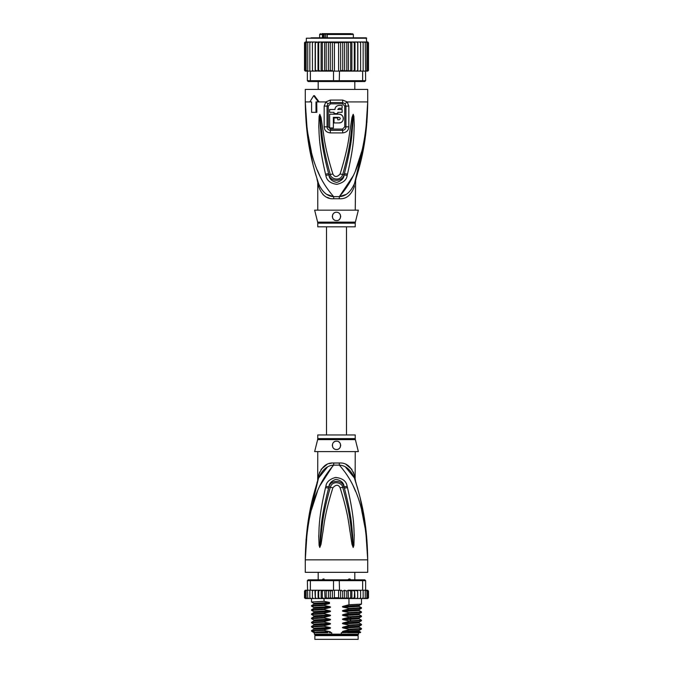 <?xml version="1.0" encoding="UTF-8"?>
<svg xmlns="http://www.w3.org/2000/svg" width="673" height="673" viewBox="0 0 673 673"><rect width="100%" height="100%" fill="white"/><g stroke="black" fill="none" stroke-linecap="round" stroke-linejoin="round"><path stroke-width="1.01" d="M358.145 639.35L314.855 639.35L314.855 635.606L358.145 635.606L358.145 639.35M316.621 634.774L316.621 635.606M356.379 634.774L356.379 635.606M354.814 579.823L354.814 572.328M318.186 579.823L318.186 572.328M321.904 580.118L323.082 578.99L325.438 580.118M347.562 580.118L348.967 578.99L349.918 578.99L351.096 580.118M323.082 578.99L324.033 578.99M348.967 578.99L349.918 578.99M307.081 532.293L305.281 559.835C307.006 502.781 320.668 480.009 333.665 465.127A8.328 1.245 90 0 0 333.699 463.016L333.455 463.016M355.235 438.603A4.164 4.164 90 0 0 355.361 439.612L317.639 439.612A4.164 4.164 -90 0 0 317.765 438.603L317.765 434.951L355.235 434.951L355.235 438.603L317.765 438.603M355.235 451.6L355.142 478.806M306.106 539.166L305.281 559.835C305.845 516.839 313.652 494.201 318.623 477.931C322.384 469.661 327.389 465.396 333.665 465.127L339.335 465.127C345.611 465.396 350.616 469.661 354.377 477.931C359.348 494.201 367.155 516.864 367.719 559.835C366.003 502.79 352.316 479.992 339.335 465.127A8.328 1.245 90 0 1 339.301 463.016C346.225 462.511 351.239 466.599 354.343 475.289C355.546 480.598 355.546 480.598 354.343 475.289L353.3 472M366.154 531.46L367.719 559.835L305.281 559.835L305.281 572.328L367.719 572.328L367.719 559.835L365.851 531.838L361.62 510.025M333.286 465.186L319.86 485.822M317.404 491.5L311.389 509.991M355.58 491.467L353.14 485.822M347.453 487.58C354.536 517.848 353.661 527.649 354.234 535.069L353.88 545.466L353.174 547.443L351.954 544.255L350.263 532.974C348.799 525.251 348.799 515.737 340.126 487.799C338.376 484.409 335.962 484.409 332.874 487.79C323.949 516.662 324.193 525.588 322.72 533.075L321.046 544.23L319.826 547.443L319.12 545.45L318.75 536.297C319.339 529.028 318.077 519.893 325.547 487.58L325.867 486.31C326.388 482.07 329.619 479.117 335.549 477.451C342.507 478.166 346.368 481.119 347.133 486.31L347.453 487.58A4.164 0.429 167.3 0 0 344.416 488.228C352.172 517.983 351.693 527.75 352.635 535.06L353.14 547.258L351.676 532.814C350.498 525.066 350.599 515.535 342.725 487.328C342.734 483.088 332.622 479.546 330.275 487.328C322.182 516.477 322.502 525.394 321.315 532.907L319.86 547.258L320.272 536.28C321.248 529.113 320.39 520.002 328.584 488.236L328.878 486.966C329.072 483.576 331.368 481.044 335.785 479.378C341.009 480.211 343.794 482.734 344.122 486.966L344.416 488.228L344.046 486.991C342.515 479.487 330.157 479.74 328.954 486.991L328.584 488.236A4.164 0.429 12.7 0 0 325.547 487.58M347.133 486.31A4.164 0.446 167.1 0 0 344.122 486.966L342.725 487.328A4.164 0.614 -15.8 0 0 340.126 487.799M353.88 545.466A4.164 0.547 -172.7 0 0 353.182 545.323L353.157 547.225A4.164 1.943 -128.3 0 1 353.258 547.401M353.174 547.443A4.164 2.221 -102.6 0 0 353.14 547.258L352.736 544.087L351.954 544.255M332.874 487.79A4.164 0.623 -164.2 0 0 330.275 487.328L328.878 486.966A4.164 0.446 12.9 0 0 325.867 486.31M321.046 544.23L320.264 544.07L319.86 547.258A4.164 2.221 -77.2 0 0 319.826 547.443M319.742 547.401A4.164 1.943 -51.7 0 1 319.843 547.225L319.818 545.307A4.164 0.547 -7.2 0 0 319.12 545.45M355.235 479.226L355.622 481.742L354.377 477.931C356.059 483.071 356.059 483.071 354.377 477.931A8.328 5.864 161.5 0 1 354.343 475.289M327.339 467.222L318.623 477.923C316.941 483.071 316.941 483.071 318.623 477.931A8.328 5.864 18.5 0 0 318.657 475.289C321.761 466.599 326.775 462.511 333.699 463.016L339.301 463.016M317.791 480.455L318.422 478.52M318.363 478.705L307.872 523.333M318.236 479.092L317.816 480.379M319.7 472L318.657 475.289C317.454 480.598 317.454 480.598 318.657 475.289L318.337 476.677M318.077 477.838L317.925 478.511M317.706 480.715L317.765 451.6M331.427 463.184L329.131 463.689M326.952 464.496L321.088 469.392M354.368 477.88L345.636 467.205M351.912 469.401L346.082 464.513M365.607 526.858L360.021 497.254M357.817 489.019L355.815 482.348M355.428 481.136L355.209 480.455M355.1 480.118L354.646 478.739M355.361 439.612L358.356 451.6L314.644 451.6L317.639 439.612M336.5 441.194C341.884 440.865 341.825 449.8 336.5 449.522C331.183 449.783 331.091 440.882 336.5 441.194A4.164 4.164 0 0 0 335.474 441.328L335.844 441.244M336.5 449.522L337.459 449.413A4.164 4.164 0 0 1 335.533 449.404M338.637 448.933L339.209 448.521M340.033 447.562L340.387 446.855M340.664 445.484L340.639 444.887M338.443 441.681A4.164 4.164 0 0 1 339.251 442.237L338.923 441.976M334.489 441.715L333.959 442.06M332.378 444.803L332.369 444.828A4.164 4.164 0 0 0 332.361 445.812M333.076 447.73A4.164 4.164 0 0 1 332.605 446.822L332.622 446.872M334.59 449.059A4.164 4.164 0 0 1 333.758 448.496L333.808 448.538M334.531 441.69A4.164 4.164 0 0 0 333.732 442.245M333.093 442.969A4.164 4.164 0 0 0 332.63 443.827M338.401 449.059A4.164 4.164 0 0 0 339.234 448.496M339.915 447.73A4.164 4.164 0 0 0 340.395 446.822M340.639 445.812A4.164 4.164 0 0 0 340.622 444.803M340.37 443.835A4.164 4.164 0 0 0 339.907 442.969M346.023 632.687L343.432 632.225L359.197 631.358L360.686 632.233L341.278 632.687L341.278 634.143L314.333 634.143L314.333 632.687M331.722 634.143L331.722 632.687L329.316 632.687M358.667 632.687L358.044 634.774L314.956 634.774L314.333 634.143M341.278 634.143L358.667 634.143M360.686 632.233L360.232 632.687L347.512 632.687M344.635 598.533L342.75 597.725L340.639 598.398L338.595 597.725L334.405 597.725L332.369 598.448L330.25 597.725L328.399 598.549L326.195 597.725L325.084 598.558L354.637 598.558L354.309 597.725L351.886 598.558L351.886 590.229L350.675 591.062L350.675 597.725L348.412 598.558L348.219 590.229L346.805 591.062L346.805 597.725L344.635 598.533L344.635 590.255L346.805 591.062M313.542 590.229L312.398 591.062L312.524 590.229L314.914 590.229L310.362 590.229L310.362 580.656L333.497 580.656L333.497 590.229L338.595 590.229L338.595 597.725M340.639 598.398L340.639 590.389L338.595 590.229M339.503 590.229L339.251 579.823L364.808 579.823L365.641 580.656L362.638 580.656L362.057 579.823M310.943 579.823L310.362 580.656L307.359 580.656L308.192 579.823L333.749 579.823L333.497 580.656L362.638 580.656L362.638 590.229L357.657 590.229L357.632 597.725L356.354 598.558L354.991 598.558L354.637 590.229L354.309 597.725M333.749 579.823L339.251 579.823M366.962 590.229L367.938 591.062L366.962 590.229L362.638 590.229M365.809 590.229L366.852 591.062L365.641 590.229L365.641 580.656M307.359 580.656L307.754 597.725L308.848 598.558L307.754 597.725M310.362 590.229L307.754 590.229M366.852 591.062L366.852 597.725L366.305 598.558L364.152 598.558L365.246 597.725L364.152 598.558L357.691 598.558L357.691 590.229L348.219 590.229M365.246 590.229L365.246 597.725M362.882 598.558L363.151 597.725L362.024 598.558L362.882 598.558M363.151 590.229L363.151 597.725M360.476 598.558L360.602 597.725L359.458 598.558L360.476 598.558M360.602 591.062L360.476 590.229L359.458 590.229L360.602 591.062L360.602 597.725M359.458 590.229L358.086 590.229M357.691 598.558L357.632 597.725L357.657 598.558L356.354 598.558M354.991 590.229L357.632 591.062M357.615 597.868L357.657 598.558L352.761 598.558M351.886 590.229L354.309 591.062M351.886 598.558L350.675 597.725M348.412 590.229L350.675 591.062M348.412 598.558L346.805 597.725M340.639 590.389L342.75 591.062L344.635 590.255M342.75 591.062L342.75 597.725M334.405 590.229L334.405 597.725M366.474 590.229L367.694 590.229L368.484 591.062L368.484 597.725L367.694 598.558L368.476 597.843M357.632 597.725L357.657 598.558M366.213 590.229L367.593 590.229L368.484 591.062L367.694 590.229L368.484 591.062L368.484 597.725L367.593 598.558M367.938 591.062L367.938 597.725L367.265 598.558L365.447 598.558M367.938 597.725L366.962 598.558M366.852 597.725L365.809 598.558M351.449 598.558L348.681 598.558M304.558 597.994L306.526 598.558M307.191 598.558L306.148 597.725L306.695 598.558L310.539 598.558M310.539 598.49L309.849 597.725L310.976 598.558L313.542 598.558L312.524 598.558L312.398 597.725L313.542 598.558L315.343 598.558L315.368 597.725L315.343 598.558L321.627 598.558L322.325 597.725L324.024 598.558L321.156 598.558L321.156 590.229L321.627 590.229L315.309 590.229L321.156 590.229M305.062 597.725L306.038 598.558L305.062 597.725L305.062 591.062L307.191 590.229M316.596 590.229L315.368 591.062L315.343 590.229L315.368 597.725L316.596 598.558L315.343 598.558M318.691 597.725L318.413 598.558L320.163 598.558L318.691 597.725L318.691 591.062L320.163 590.229M348.219 598.558L336.349 598.558M348.681 590.229L351.449 590.229M352.761 590.229L354.637 590.229M356.354 590.229L357.657 590.229M305.306 590.229L304.516 591.062L305.306 590.229L304.516 591.062L305.306 590.229L306.526 590.229M305.407 590.229L306.787 590.229M305.062 591.062L306.038 590.229M324.664 590.229L331.638 590.229L324.024 590.229L324.664 590.229L325.084 598.558L324.024 598.558L324.041 601.3L329.467 602.444L329.467 603.521L324.041 604.934L324.041 605.464L329.568 606.625C330.872 606.928 330.872 607.273 329.568 607.66L324.041 609.099L324.041 609.629L329.568 610.781C330.872 611.092 330.872 611.437 329.568 611.824L324.041 613.263L324.041 613.793L329.568 614.945C330.872 615.257 330.872 615.602 329.568 615.988L324.041 617.427L324.041 617.957L329.568 619.11C330.872 619.412 330.872 619.766 329.568 620.153L324.041 621.591L324.041 622.113L329.568 623.274C330.872 623.577 330.872 623.921 329.568 624.308L324.041 625.747L324.041 626.277L329.568 627.438C330.872 627.741 330.872 628.086 329.568 628.473L324.041 629.911L324.041 630.441L329.568 631.602C330.872 631.905 330.872 632.25 329.568 632.637M322.325 591.062L321.627 590.229L324.024 590.229L322.325 591.062L322.325 597.725M320.163 598.558L321.156 598.558M316.596 598.558L318.085 598.558L318.085 590.229M306.038 598.558L307.553 598.558M305.407 598.558L306.787 598.558M325.084 590.229L326.195 591.062L326.195 597.725M326.195 591.062L328.399 590.229L330.25 591.062L330.25 597.725M328.399 598.549L328.399 590.229M330.25 591.062L333.497 590.229M332.369 598.448L332.369 590.339M318.413 590.229L318.691 591.062M331.638 590.229L332.723 590.372M312.398 591.062L312.398 597.725M315.309 598.558L314.914 590.229M309.849 590.229L309.849 597.725M306.148 591.062L306.148 597.725M304.516 591.062L304.516 597.725L304.516 591.062M315.368 591.062L315.343 590.229M343.432 632.225C342.111 631.905 342.111 631.56 343.432 631.19L348.959 629.751L361.451 629.087L361.477 628.523L348.959 629.221L348.959 629.751M348.959 629.221L343.432 628.06C342.111 627.749 342.111 627.396 343.432 627.026L348.959 625.587L361.451 624.923L361.477 624.367L348.959 625.057L348.959 625.587M348.959 625.057L343.432 623.905C342.111 623.585 342.111 623.24 343.432 622.861L348.959 621.423L361.451 620.758L361.477 620.203L348.959 620.893L348.959 621.423M348.959 620.893L343.432 619.74C342.111 619.421 342.111 619.076 343.432 618.697L348.959 617.259L361.451 616.594L361.477 616.039L348.959 616.729L348.959 617.259M348.959 616.729L343.432 615.576C342.111 615.257 342.111 614.912 343.432 614.533L348.959 613.095L361.451 612.438L361.477 611.875L348.959 612.573L348.959 613.095M348.959 612.573L343.432 611.412C342.111 611.092 342.111 610.748 343.432 610.377L348.959 608.939L361.451 608.274L361.477 607.711L348.959 608.409L348.959 608.939M348.959 608.409L343.432 607.248C342.111 606.928 342.111 606.583 343.432 606.213L348.959 604.775L361.451 604.11L361.477 598.558M348.959 598.558L348.959 604.775M343.432 628.06L359.197 627.194L361.477 628.523M343.432 623.905L359.197 623.03L361.477 624.367M343.432 615.576L359.197 614.71L361.477 616.039M343.432 607.248L359.197 606.381L361.477 607.711M343.432 619.74L359.197 618.866L361.477 620.203M343.432 611.412L359.197 610.546L361.477 611.875M324.041 629.911L311.549 630.576L311.549 631.165L314.005 632.687M311.549 630.576L313.803 629.28L329.568 628.473M324.041 621.591L311.523 622.281L311.523 622.811L324.041 622.113M311.549 622.256L313.803 620.952L329.568 620.153M343.432 627.026L359.197 626.226L359.189 627.194M343.432 631.19L359.197 630.391L359.189 631.35M324.041 625.747L311.523 626.445L311.523 626.975L324.041 626.277M311.549 626.412L313.803 625.116L329.568 624.308M343.432 622.861L359.197 622.062L359.189 623.03M314.098 631.442C308.831 631.106 312.146 630.778 324.041 630.441M329.568 623.274L313.803 624.14L311.523 622.811M329.568 627.438L313.803 628.304L311.523 626.975M329.568 619.11L313.803 619.976L311.523 618.647L324.041 617.957M324.041 617.427L311.549 618.092L311.523 618.647M313.803 615.812L311.523 614.483L324.041 613.793M324.041 613.263L311.549 613.927L311.523 614.483M313.811 611.656L311.523 610.318L324.041 609.629M324.041 609.099L311.549 609.763L311.523 610.318M324.041 604.934L311.523 605.633L311.523 606.163L324.041 605.464M313.811 607.5L311.523 606.163M313.811 603.336L311.523 601.999L324.041 601.3M327.902 632.687L315.427 632.687C311.439 632.326 316.159 631.964 329.568 631.602M359.197 626.226L361.451 624.923M359.197 622.062L361.451 620.758M343.432 618.697L359.197 617.898L361.451 616.594M313.811 615.82L329.568 614.945M311.549 613.927L313.803 612.623L313.803 611.656L329.568 610.781M311.549 609.763L313.803 608.459L313.803 607.492L329.568 606.625M343.432 614.533L359.214 613.726L359.189 614.701M343.432 610.377L359.214 609.561L359.189 610.537M311.549 605.599L313.803 604.304L313.803 603.328L329.467 602.461M343.432 606.213L359.214 605.406L359.189 606.373M311.549 618.092L313.803 616.788L329.568 615.988M313.803 612.623L329.568 611.824M313.803 608.459L329.568 607.66M313.803 604.295L329.467 603.504M340.058 590.457L341.362 590.229M323.671 33.65L322.409 34.483L323.057 34.483L323.057 37.814M330.359 33.65L321.837 33.65M343.339 33.65L330.687 33.65M319.641 37.814L319.641 34.483L322.409 34.483L322.409 37.814M327.162 37.814L327.162 34.483L353.359 34.483L353.359 37.814M354.814 89.433L354.814 81.526M318.186 89.433L318.186 81.526M344.887 33.65L350.616 33.65M351.399 33.65L328.525 33.65M324.15 33.65L325.698 33.65M340.202 33.65L340.639 33.65M325.278 34.483L325.278 33.65M325.496 37.814L325.496 34.062L324.134 34.062L324.134 37.814M327.162 34.483L327.759 33.65L327.036 34.483L327.036 37.814M323.351 34.062L323.057 34.483M367.845 41.987L368.484 42.811L367.702 41.978L366.684 41.978L366.263 37.814L336.5 37.814L361.897 37.814M311.103 37.814L336.5 37.814L306.316 38.226L366.684 38.226M351.886 71.119L352.761 71.119L351.449 71.119L351.886 71.119L351.886 41.978L350.675 42.811L350.675 70.286L348.681 71.119L341.362 71.119L348.412 71.119L348.412 41.978L320.239 41.978L318.691 42.811L318.691 70.286L320.239 71.119L321.551 71.119L322.325 70.286L324.319 71.119L339.503 71.119L339.251 81.526L362.057 81.526L362.638 80.693L365.641 80.693L364.808 81.526L362.057 81.526M348.219 41.978L346.805 42.811L344.635 42.004L342.75 42.811L340.639 42.13L338.595 42.811L334.405 42.811L332.361 42.13L330.25 42.811L328.365 42.004L326.195 42.811L324.781 41.978M315.157 71.119L315.157 41.978L312.465 41.978L312.398 42.811L313.601 41.978L312.398 42.811L312.465 71.119L316.647 71.119L310.362 71.119L310.362 80.693L307.359 80.693L308.192 81.526L333.749 81.526L333.497 80.693L362.638 80.693L362.638 71.119L357.725 71.119L360.535 71.119L360.602 70.286L359.399 71.119L360.602 70.286L360.602 42.811L359.399 41.978L357.725 41.978L357.725 71.119L354.637 71.119L356.354 71.119L357.632 70.286M333.749 81.526L339.251 81.526M333.497 71.119L333.497 80.693L310.362 80.693L310.943 81.526M310.362 71.119L307.359 71.119L307.359 80.693M365.246 42.811L364.11 41.978L364.875 41.978L365.246 42.811L365.641 80.693M365.246 71.119L362.638 71.119M341.362 71.119L339.503 71.119M331.638 71.119L324.781 71.119L326.195 70.286L328.365 71.094L328.365 42.004M324.588 41.978L324.588 71.119L318.009 71.119L318.691 70.286M312.398 70.286L313.601 71.119M307.225 71.119L306.148 70.286L307.359 71.119L305.719 71.119L305.062 70.286L306.055 71.119M306.577 41.978L305.416 41.978L304.516 42.811L304.516 70.286L305.298 71.119L304.516 70.286L305.416 71.119L306.577 71.119M305.298 71.119L306.316 71.119M366.423 71.119L367.845 71.102M366.684 71.119L368.459 70.488M367.584 71.119L368.484 70.286L368.484 42.811L368.484 70.286M366.945 71.119L367.938 70.286L365.776 71.119M315.275 71.119L315.368 70.286L318.009 71.119L318.009 41.978L315.368 42.811L315.368 70.286M352.761 71.119L354.637 71.119L354.309 70.286L352.761 71.119M348.412 71.119L351.449 71.119L350.675 70.286M340.058 70.892L342.75 70.286L344.635 71.094L346.805 70.286L348.219 71.119M338.595 42.811L338.595 71.119M334.405 42.811L334.405 71.119M330.25 42.811L330.25 70.286L332.361 70.959L332.361 42.13M332.361 70.959L332.942 70.892M328.365 71.094L330.25 70.286M344.635 71.094L344.635 42.004M346.805 42.811L346.805 70.286M342.75 42.811L342.75 70.286M340.639 70.959L340.639 42.13M326.195 42.811L326.195 70.286M316.647 41.978L310.076 41.978L309.849 42.811L311.027 41.978M309.849 42.811L309.849 71.119M306.148 70.286L306.148 42.811L307.225 41.978L310.362 41.978L308.89 41.978L307.754 42.811L307.754 71.119M308.89 41.978L308.125 41.978L307.754 42.811M307.225 41.978L306.148 42.811M307.351 41.978L306.055 41.978L305.062 42.811L305.062 70.286M306.055 41.978L305.062 42.811M305.416 41.978L304.516 42.811L305.298 41.978L304.516 42.811L304.516 70.286M306.316 38.226L306.316 41.978L304.541 42.601M367.702 41.978L366.423 41.978M368.484 42.811L367.584 41.978M366.945 41.978L367.938 42.811L366.945 41.978L362.924 41.978L363.151 42.811L361.973 41.978L357.843 41.978L357.843 71.119M367.938 42.811L367.938 70.286M366.852 42.811L365.776 41.978L366.852 42.811L366.852 70.286M364.11 41.978L360.535 41.978L360.602 42.811M363.151 42.811L363.151 71.119M362.924 41.978L361.973 41.978M360.535 41.978L359.399 41.978M322.325 70.286L322.325 42.811L324.319 41.978M322.325 42.811L321.551 41.978M321.114 71.119L321.114 41.978M320.239 41.978L318.009 41.978M318.691 42.811L318.363 41.978M315.368 42.811L315.275 41.978M357.725 41.978L356.354 41.978L357.632 42.811M354.991 71.119L354.991 41.978L356.354 41.978M354.991 41.978L354.309 42.811L354.309 70.286M354.637 41.978L352.761 41.978L354.309 42.811M351.886 41.978L352.761 41.978M351.449 41.978L348.681 41.978L350.675 42.811M310.362 41.978L312.465 41.978M366.903 122.444L367.719 101.917C367.155 144.914 359.348 167.56 354.377 183.83C356.059 178.69 356.059 178.69 354.377 183.83C350.641 192.074 345.636 196.339 339.335 196.634A8.328 1.245 -90 0 0 339.301 198.745L333.699 198.745C326.75 199.225 321.736 195.136 318.657 186.471C317.454 181.163 317.454 181.163 318.657 186.471A8.328 5.864 -18.5 0 0 318.623 183.83C316.941 178.69 316.941 178.69 318.623 183.83C313.652 167.56 305.845 144.897 305.281 101.917L306.854 130.369M318.623 183.83L317.378 180.011L318.623 183.83C322.359 192.074 327.364 196.339 333.665 196.634A8.328 1.245 -90 0 1 333.699 198.745L333.236 198.737M355.235 210.153L355.622 180.011L354.377 183.83A8.328 5.864 -161.5 0 0 354.343 186.471C355.546 181.163 355.546 181.163 354.343 186.471C351.264 195.136 346.25 199.225 339.301 198.745M317.639 222.149A4.164 4.164 -90 0 1 317.765 223.158L355.235 223.158A4.164 4.164 90 0 1 355.361 222.149L358.356 210.153L314.644 210.153L317.639 222.149L355.352 222.149M355.235 223.158L355.235 226.809L317.765 226.809L317.765 223.158M337.341 220.475A4.164 4.164 0 0 1 336.5 220.567C331.116 220.895 331.175 211.97 336.5 212.239L335.533 212.348A4.164 4.164 0 0 1 337.459 212.348M338.637 212.828L338.401 212.702A4.164 4.164 0 0 1 339.209 213.24M340.033 214.199L339.915 214.022A4.164 4.164 0 0 1 340.387 214.906M340.631 215.915A4.164 4.164 0 0 1 340.639 216.874M340.437 217.741A4.164 4.164 0 0 1 340.084 218.523M339.571 219.213A4.164 4.164 0 0 1 338.923 219.785M334.557 220.079A4.164 4.164 0 0 1 333.749 219.524M333.093 218.784A4.164 4.164 0 0 1 332.63 217.926L333.093 218.784M332.378 216.958A4.164 4.164 0 0 1 332.361 215.949M332.605 214.939A4.164 4.164 0 0 1 333.076 214.031L332.748 214.586M333.766 213.265A4.164 4.164 0 0 1 334.59 212.702L333.758 213.265M332.336 216.26L332.369 216.925M336.5 212.239C342.38 212.374 341.287 221.291 336.5 220.567M333.379 117.321L338.999 117.321C340.614 118.162 340.614 118.995 338.999 119.819L337.745 119.819L337.745 117.952L334.001 117.952L334.001 122.94L338.999 122.94C344.652 123.193 344.643 113.964 338.999 114.2L329.635 114.2L329.635 127.937L333.379 127.937L333.379 117.321M334.001 112.332L334.001 113.577L337.745 113.577L337.745 112.332L342.12 112.332L342.12 109.497L337.745 109.497L338.999 108.252L342.12 108.252L342.12 105.459L338.999 105.459C336.55 105.695 335.204 107.041 334.961 109.497L329.635 109.497L329.635 112.332L334.001 112.332M338.999 117.321L340.075 117.952M340.227 118.364L340.227 118.793M339.428 119.744L338.999 119.819M338.999 122.94L340.841 122.536M341.463 122.183L342.246 121.502M342.784 120.753L343.154 119.912M343.339 119.087L343.348 118.137M343.171 117.287L342.784 116.387M342.204 115.605L341.404 114.923M340.917 114.646L339.385 114.217M338.999 105.459L338.09 105.56M336.601 106.25L335.835 106.982M335.07 108.58L334.961 109.497M354.772 182.661L355.184 181.374M327.364 194.556L333.051 196.533M322.83 194.472L324.832 196.095M326.969 197.273L329.114 198.064M365.919 129.468L367.719 101.917C365.994 158.979 352.332 181.752 339.335 196.634L345.602 194.564M328.256 126.852L328.264 106.09L330.536 103.819L330.451 102.582L327.995 103.676L327.07 106.098L327.061 126.844C327.179 128.88 328.306 130.049 330.435 130.335A2.078 0.429 -90 0 0 330.502 129.224A2.078 0.429 -90 0 0 330.502 129.073L328.256 126.852L324.167 126.827L324.176 106.115L325.85 101.917L330.292 100.075L342.708 100.075L347.15 101.917L348.824 106.115L348.833 126.827C348.622 130.402 346.57 132.43 342.692 132.918A4.164 0.858 -90 0 0 342.565 130.335L330.435 130.335A4.164 0.858 -90 0 0 330.308 132.918C326.43 132.43 324.378 130.402 324.167 126.827M330.536 103.819L342.464 103.819L344.736 106.09L344.744 126.852L342.498 129.073L330.502 129.073M325.547 174.181C318.48 143.938 319.355 134.137 318.775 126.709L319.12 116.311L319.826 114.317L321.046 117.523L322.737 128.829C324.201 136.552 324.209 146.075 332.874 173.962C334.624 177.369 337.038 177.369 340.126 173.962C349.06 145.057 348.807 136.139 350.288 128.661L351.954 117.506L353.174 114.317L353.88 116.294L354.259 125.439C353.678 132.699 354.949 141.835 347.453 174.181L347.133 175.451C346.654 179.884 343.213 182.846 336.794 184.352C330.258 183.342 326.607 180.372 325.867 175.451L325.547 174.181A4.164 0.429 -12.7 0 0 328.584 173.525L328.954 174.77C330.25 182.08 342.599 182.215 344.046 174.77L344.416 173.525L344.122 174.795C343.979 178.353 341.514 180.894 336.727 182.425C331.814 181.323 329.198 178.782 328.878 174.795L328.584 173.525C320.844 143.803 321.315 134.045 320.365 126.717L319.818 116.454M353.88 116.294A4.164 0.547 172.7 0 1 353.182 116.437L352.728 125.456C351.76 132.615 352.627 141.725 344.416 173.525A4.164 0.429 -167.3 0 0 347.453 174.181M319.742 114.36A4.164 1.943 51.8 0 0 319.843 114.536L321.332 128.989C322.51 136.737 322.417 146.268 330.275 174.433C330.409 178.707 340.244 182.24 342.725 174.433C350.835 145.25 350.498 136.333 351.685 128.821L353.157 114.536A4.164 1.943 128.3 0 0 353.258 114.36M351.954 117.506L352.736 117.674L353.14 114.503A4.164 2.221 102.6 0 0 353.174 114.317M319.826 114.317A4.164 2.221 77.2 0 0 319.86 114.503L320.264 117.691L321.046 117.523M342.464 103.819L342.549 102.582L345.005 103.676L345.93 106.098L345.939 126.844C345.821 128.88 344.694 130.049 342.565 130.335A2.078 0.429 -90 0 1 342.498 129.224A2.078 0.429 -90 0 1 342.498 129.073M354.629 183.081L365.128 138.428M307.393 134.903L312.979 164.506M315.124 172.54L315.898 175.19M311.38 151.736L307.149 129.923L305.281 101.917C306.997 158.971 320.685 181.769 333.665 196.634L339.335 196.634L353.14 175.939M355.596 170.252L361.611 151.77M317.42 170.303L319.86 175.939M325.867 175.451A4.164 0.446 -12.9 0 0 328.878 174.795L330.275 174.433A4.164 0.614 164.2 0 0 332.874 173.962M347.133 175.451A4.164 0.446 -167.1 0 1 344.122 174.795L342.725 174.433A4.164 0.623 15.8 0 1 340.126 173.962M319.12 116.311A4.164 0.547 7.2 0 0 319.818 116.446M316.739 101.917L316.848 112.332L311.591 112.332L311.591 101.917L310.573 101.917M315.999 112.332L315.999 101.917L319.111 101.917L314.426 95.675L313.685 95.675L318.354 101.917M345.005 103.676A4.164 0.951 139.8 0 0 347.15 101.917L367.719 101.917L367.719 89.433L305.281 89.433L305.281 101.917L311.591 101.917M309.824 101.917L313.685 95.675M351.18 620.826L349.859 619.53L349.859 618.487L351.18 617.191M327.221 37.814L327.221 34.483M327.128 34.062L325.496 34.062M330.292 100.075A4.164 0.824 90 0 0 330.46 102.582L342.549 102.582A4.164 0.824 90 0 0 342.708 100.075M328.264 106.09L324.176 106.115M344.744 126.852L348.833 126.827M344.736 106.09L348.824 106.115M319.111 101.917L325.85 101.917A4.164 0.951 40.2 0 0 327.995 103.676M342.692 132.918L330.308 132.918M318.623 477.931L316.958 482.793M354.377 477.931L356.042 482.793M311.523 601.999L311.523 598.558M361.451 629.087L359.197 630.391M313.803 628.304L313.803 629.28M313.803 624.14L313.803 625.116M313.803 619.976L313.803 620.952M361.451 612.43L359.197 613.734M361.451 608.274L359.197 609.57M361.451 604.11L359.197 605.406M313.803 616.788L313.803 615.82M359.197 618.866L359.197 617.898M326.506 226.809L326.506 434.951M346.494 226.809L346.494 434.951M319.641 34.483L320.474 33.65M353.359 34.483L352.526 33.65M355.445 180.574L355.622 180.011M354.377 183.83L356.042 178.968M316.958 178.968L317.765 182.534L317.765 210.153"/></g></svg>
